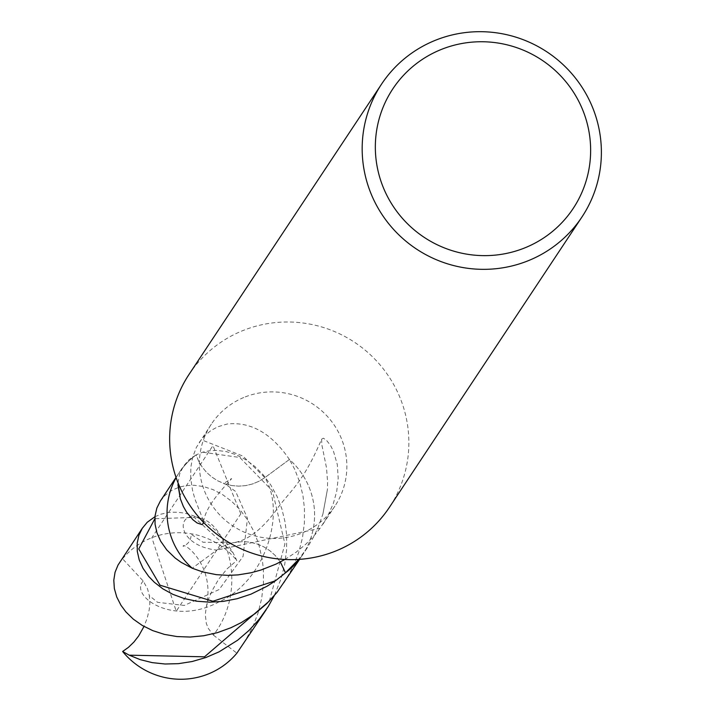 <?xml version="1.0" encoding="UTF-8"?>
<svg xmlns="http://www.w3.org/2000/svg" width="715" height="715" viewBox="0 0 715 715"><rect width="100%" height="100%" fill="white"/><g stroke="black" fill="none" stroke-linecap="round" stroke-linejoin="round"><path stroke-width="0.54" stroke-dasharray="3.58 2.68" d="M189.064 374.383A120.218 118.207 -146.4 0 1 244.074 330.116A120.218 118.207 -146.4 0 1 381.488 366.598A120.218 118.207 -146.4 0 1 389.452 507.257M245.245 396.897A74.137 72.894 -146.4 0 1 329.981 419.401A74.137 72.894 -146.4 0 1 334.897 506.131A74.137 72.894 -146.4 0 1 232.822 525.918A74.137 72.894 -146.4 0 1 211.318 424.192A74.137 72.894 -146.4 0 1 245.245 396.897M321.598 439.18L323.341 438.224L326.308 440.1L330.393 445.248L333.422 451.085L337.301 464.544L338.213 478.237L336.729 491.276L333.387 503.378L327.309 516.918L320.034 528.331L216.77 550.094L222.705 546.403L232.402 542.81L202.997 542.229L191.2 534.248C191.048 540.075 188.367 544.106 183.156 546.349C182.128 541.166 216.028 563.885 206.215 607.303L205.303 614.659L206.295 623.355L208.387 628.548L213.419 635.152C248.561 589.044 227.048 524.873 201.013 518.464C175.425 508.258 174.737 545.447 216.77 550.094L192.237 568.228L216.77 550.094L222.705 546.403L232.402 542.81L242.894 541.577L249.839 542.14L256.605 543.775L263.969 546.921L269.904 550.747L275.159 555.43L280.343 561.954L275.159 555.43L269.904 550.747L263.969 546.921L257.48 544.07L249.839 542.14L242.894 541.577L232.402 542.81C246.175 541.255 260.34 530.977 274.891 511.976C289.396 490.713 301.945 485.53 321.598 439.18L321.795 444.569L326.514 467.833L327.595 481.901L327.416 489.462L322.912 514.04L318.068 527.563L313.93 536.411L307.03 548.146L298.611 559.416M320.034 528.331L315.056 534.623L305.975 544.052L296.198 552.123L284.874 559.488M283.989 582.886L293.204 566.45L298.754 552.284L302.499 537.689L304.393 522.96L304.447 508.383L302.981 495.808L299.701 482.187L294.821 469.541L289.405 459.477L264.872 477.62L258.928 481.302L252.484 483.983L245.701 485.61L238.739 486.137L231.794 485.565L224.153 483.635L217.673 480.784L211.729 476.968L206.474 472.284L202.041 466.859L198.511 460.844L196.133 454.874L202.667 452.202L209.54 450.736L216.976 450.396L226.441 451.639L236.093 454.713L245.638 459.647L254.772 466.377L263.218 474.823L270.708 484.85L277 496.29L281.88 508.928L285.169 522.531L286.635 535.088L286.608 549.638L284.731 564.35L281.013 578.918L274.211 595.747M177.99 482.705L179.697 473.884L183.46 466.198L189.109 459.709L196.133 454.874A74.137 72.894 -146.4 0 0 179.036 472.883A74.137 72.894 -146.4 0 1 196.133 454.874L198.511 460.844L202.041 466.859L206.474 472.284L211.729 476.968L217.673 480.784L225.297 484.019L223.393 483.635L231.624 478.541C229.104 482.634 205.089 504.227 203.292 523.183M211.327 424.192L196.384 447.376L192.594 457.466L190.86 467.145L190.708 478.174L192.541 490.472L195.025 499.311L202.05 517.151L203.382 522.2M199.297 442.317L204.544 435.846L210.862 430.573L217.816 426.766L227.272 423.995C250.84 421.501 271.557 433.326 289.405 459.477A74.137 72.894 -146.4 0 1 302.606 554.831A74.137 72.894 -146.4 0 1 299.335 559.362A74.137 72.894 -146.4 0 0 302.606 554.831L299.603 559.345M176.033 477.397L179.036 472.883A74.137 72.894 -146.4 0 0 176.122 477.656A74.137 72.894 -146.4 0 1 179.036 472.883L183.46 466.198M307.03 548.146L302.606 554.831A74.137 72.894 -146.4 0 0 289.405 459.477L264.872 477.62L258.928 481.302L252.484 483.983L245.701 485.61L238.739 486.137L231.794 485.565L225.297 484.019L235.655 491.491L247.479 518.312L243.1 556.324L219.219 589.5L184.256 605.453L157.586 602.316L149.346 595.649L149.837 603.791L149.194 609.85L147.138 618.314L144.001 626.447M160.428 500.938L165.371 495.093L171.779 490.365L179.34 487.085L186.445 485.556L194.096 485.253L203.516 486.549L213.106 489.659L222.588 494.61L231.66 501.349L240.061 509.777L247.506 519.787L253.771 531.191L258.633 543.784L262.325 559.791L263.361 569.229L263.433 583.735L261.672 598.41L258.088 612.97L252.699 627.135L242.903 644.85M119.334 562.902L122.56 558.79L143.223 581.036L147.513 588.767L149.462 596.167M154.967 516.704L161.063 514.139L168.588 512.494C193.273 510.117 214.741 523.505 232.992 552.632L236.808 560.471L227.013 568.899L218.495 579.481L211.667 591.493L208.378 599.563L206.215 607.303M122.56 558.79A74.137 72.894 -146.4 0 1 151.857 537.716A74.137 72.894 -146.4 0 1 236.808 560.471M213.419 635.152L236.88 653.17M240.821 513.853L212.954 445.588L151.857 537.716L176.239 611.236L240.821 513.853M322.912 514.04L327.416 489.462M143.223 581.036C129.299 595.148 172.02 627.332 219.273 601.753C265.319 581.125 286.447 513.102 264.872 477.62L242.912 456.072L201.183 439.698M269.349 601.047L284.919 544.008L272.451 490.901L239.82 457.484L202.667 452.202M232.992 552.632L194.301 517.419L154.851 518.724M322.867 524.265L334.888 506.14"/><path stroke-width="1.07" d="M581.965 216.958L389.443 507.266A120.218 118.207 -146.4 0 1 223.929 539.333A120.218 118.207 -146.4 0 1 189.064 374.383L381.587 84.075A120.218 118.207 -146.4 0 1 436.597 39.808A120.218 118.207 -146.4 0 1 574.011 76.291A120.218 118.207 -146.4 0 1 581.974 216.949A120.218 118.207 -146.4 0 1 416.452 249.035A120.218 118.207 -146.4 0 1 381.587 84.075M442.326 49.049A108.197 106.383 -146.4 0 1 589.643 164.861A108.197 106.383 -146.4 0 1 416.997 232.152A108.197 106.383 -146.4 0 1 442.326 49.049M284.874 559.488L275.856 564.162L261.127 569.971L251.153 572.742L238.068 574.887L228.049 575.369L216.332 574.654L202.524 571.884L192.237 568.228A74.137 72.894 -146.4 0 1 176.122 477.656A74.137 72.894 -146.4 0 0 192.237 568.228L181.056 562.294L175.121 558.004L166.792 549.942L160.652 541.183L156.925 532.729L155.057 524.202L155.048 515.899L156.844 508.097L160.33 501.081L176.033 477.397M298.611 559.416L285.508 572.831L280.343 561.954L285.508 572.831L275.481 580.768L267.106 586.202L250.902 594.192L237.157 598.714L223.33 601.369L209.709 602.182L196.589 601.199L184.247 598.553L172.95 594.38L162.913 588.883L154.333 582.26L148.631 576.344L143.009 568.3L139.219 559.881L137.289 551.372L137.2 543.087L138.916 535.285L142.312 528.26L147.263 522.245L154.967 516.704M203.382 522.2L203.123 523.648L201.791 524.524L197.108 522.978L192.889 519.734L186.669 512.306L183.389 506.551L180.359 498.829L177.99 482.705M299.335 559.362A74.137 72.894 -146.4 0 1 285.508 572.831A74.137 72.894 -146.4 0 0 299.335 559.362M144.001 626.447L138.647 635.957L133.928 642.025L128.468 647.334L122.631 651.49L129.209 655.172L140.176 659.623L152.206 662.626L165.058 664.003L178.446 663.663L192.112 661.527L205.75 657.577L219.085 651.839L237.675 640.193L249.151 630.299L259.411 619.011L268.25 606.517L274.211 595.747M142.598 527.822L118.011 565.082L115.044 572.313L113.801 580.223L114.355 588.543L116.742 596.98L120.942 605.248L125.867 611.879L133.321 619.163L142.339 625.491L152.751 630.63L164.352 634.375L176.891 636.556L190.11 637.047L203.73 635.751L217.458 632.641L231.008 627.699L241.509 622.47L255.175 613.542L266.713 603.675L277.027 592.395L299.603 559.345M122.631 651.49A74.137 72.894 -146.4 0 0 236.88 653.17L266.168 609.77M177.937 484.707L180.359 498.829M129.209 655.172L204.526 656.817L269.349 601.047M154.851 518.724L138.773 548.941L160.035 585.21L212.882 601.252L275.481 580.768"/></g></svg>
